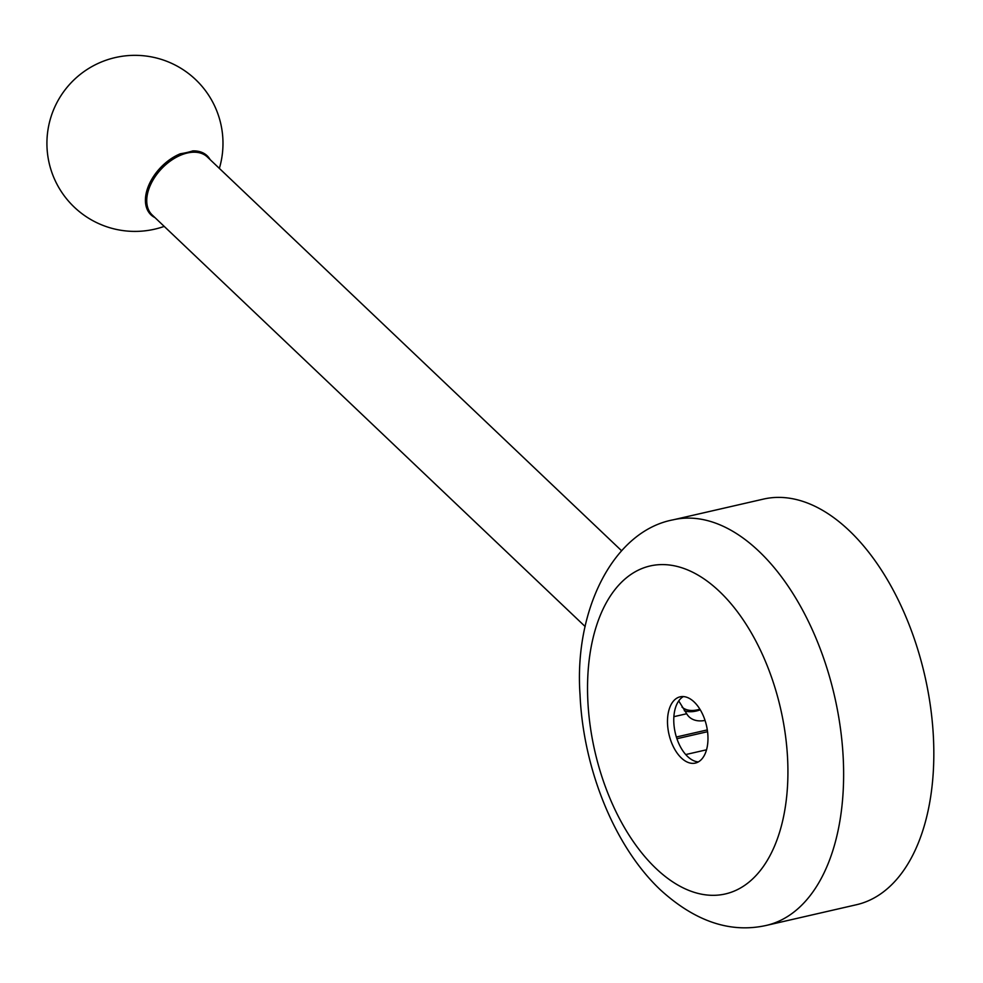<?xml version="1.0" encoding="UTF-8"?>
<svg xmlns="http://www.w3.org/2000/svg" width="983" height="983" viewBox="0 0 983 983"><rect width="100%" height="100%" fill="white"/><g stroke="black" fill="none" stroke-linecap="round" stroke-linejoin="round"><path stroke-width="1.47" d="M585.168 626.552L152.181 214.958A40.02 25.079 -46.5 0 1 148.752 189.314A40.02 25.079 -46.5 0 1 181.536 154.822A40.02 25.079 -46.5 0 1 187.298 153.016A40.02 25.079 133.5 0 1 207.327 156.961L621.539 550.701M210.116 159.615A40.758 25.546 133.5 0 0 192.803 150.903A78.419 41.986 12.9 0 1 186.795 152.537A78.419 41.986 12.9 0 1 180.356 153.753A40.758 25.546 133.5 0 0 148.298 186.401A40.758 25.546 133.5 0 0 154.982 217.624M148.888 188.92A38.73 24.268 -46.5 0 1 149.023 188.527A38.73 24.268 -46.5 0 1 180.749 155.13A38.73 24.268 -46.5 0 1 181.142 154.982M763.41 499.106A208.077 117.825 77.1 0 1 924.782 675.567A208.077 117.825 77.1 0 1 856.476 904.729L766.261 925.433A208.077 117.825 77.1 0 0 843.574 768.128A208.077 117.825 77.1 0 0 758.962 551.316A208.077 117.825 -102.9 0 0 673.195 519.81L763.41 499.106M668.526 711.704A34 19.255 77.1 0 1 680.125 696.824A34 19.255 77.1 0 1 701.592 712.183A34 19.255 77.1 0 1 706.937 748.21A34 19.255 77.1 0 1 695.337 763.091A34 19.255 77.1 0 1 673.871 747.731A34 19.255 77.1 0 1 668.526 711.704M698.372 761.911A34 19.255 77.1 0 1 678.958 743.861A34 19.255 77.1 0 1 674.805 710.267A34 19.255 77.1 0 1 683.382 696.566M706.531 749.796L685.729 754.563M705.044 720.428A33.852 21.208 -46.5 0 1 686.687 713.744L673.883 716.681M686.687 713.744L678.725 700.928M681.993 707.096A31.689 19.857 -46.5 0 0 697.438 709.837A31.689 19.857 133.5 0 0 699.884 709.173M700.277 709.824A34.012 21.307 -46.5 0 1 696.247 711.028A34.012 21.307 -46.5 0 1 684.328 710.746M719.458 591.447A168.253 95.277 77.1 0 1 782.775 820.301A168.253 95.277 77.1 0 1 656.005 868.468A168.253 95.277 -102.9 0 1 592.688 639.614A168.253 95.277 -102.9 0 1 719.458 591.447M707.563 731.696L676.918 738.725M707.318 729.902L676.365 737.004M219.356 168.4A88.04 88.04 0 0 0 115.269 57.567A88.04 88.04 0 0 0 49.15 163.067A88.04 88.04 0 0 0 164.222 226.397M149.023 188.527L148.752 189.314M180.749 155.13L181.536 154.822M673.195 519.81C613.724 530.98 573.961 609.497 580.031 694.723C583.214 768.473 614.289 846.461 660.564 889.996C695.3 921.562 730.529 933.383 766.261 925.433"/></g></svg>
